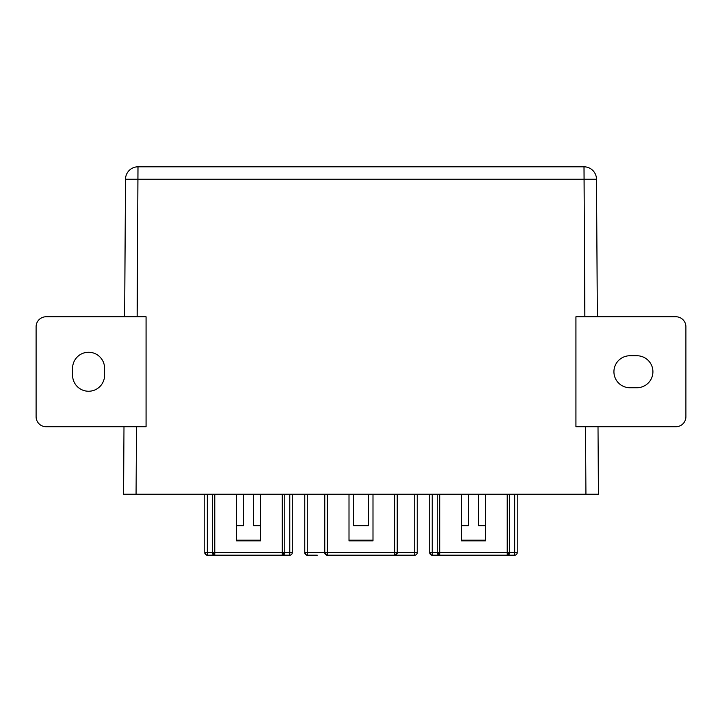 <?xml version="1.0" encoding="UTF-8"?>
<svg xmlns="http://www.w3.org/2000/svg" width="722" height="722" viewBox="0 0 722 722"><rect width="100%" height="100%" fill="white"/><g stroke="black" fill="none" stroke-linecap="round" stroke-linejoin="round"><path stroke-width="1.08" d="M88.58 391.243A15.992 15.992 0 0 1 72.588 375.241L72.588 368.247A15.992 15.992 0 0 1 88.58 352.255A15.992 15.992 0 0 1 104.582 368.247L104.582 375.241A15.992 15.992 0 0 1 88.58 391.243M598.015 426.729L598.43 494.209L123.57 494.209L123.985 426.729M590.93 494.209L593.43 494.209L590.93 494.209M131.07 494.209L128.57 494.209L131.07 494.209M124.653 316.759L125.502 179.227A12.5 12.5 0 0 1 137.992 166.809L584.008 166.809A12.5 12.5 0 0 1 596.498 179.227L125.502 179.227A12.5 12.5 0 0 1 137.992 166.809L137.153 316.759M597.347 316.759L596.498 179.227M146.07 426.729L46.1 426.729A10 10 0 0 1 36.1 416.729L36.1 326.759A10 10 0 0 1 46.1 316.759L146.07 316.759L146.07 426.729M575.93 316.759L575.93 426.729L675.9 426.729A10 10 0 0 0 685.9 416.729L685.9 326.759A10 10 0 0 0 675.9 316.759L575.93 316.759M629.918 387.741A15.992 15.992 0 0 1 613.926 371.749A15.992 15.992 0 0 1 629.918 355.747L636.912 355.747A15.992 15.992 0 0 1 652.914 371.749A15.992 15.992 0 0 1 636.912 387.741L629.918 387.741M204.795 552.691L207.295 552.691L207.295 555.191A2.5 2.5 0 0 1 204.795 552.691L204.795 494.209M284.775 494.209L284.775 552.691A2.5 2.5 0 0 1 282.275 555.191L214.795 555.191A2.5 2.5 0 0 1 212.295 552.691L214.795 552.691L214.795 555.191L207.295 555.191A2.5 1.769 90 0 1 205.526 552.691M253.53 494.209L253.53 525.697L260.534 525.697M236.536 525.697L243.54 525.697L243.54 494.209M260.534 540.191L236.536 540.191M236.536 494.209L236.536 540.85L260.534 540.85L260.534 494.209M207.295 494.209L207.295 552.691L212.295 552.691L212.295 494.209M292.275 494.209L292.275 552.691A2.5 2.5 0 0 1 289.775 555.191L282.275 555.191L282.275 494.209M212.295 552.691L214.795 555.191A2.5 1.769 90 0 1 213.026 552.691M214.795 494.209L214.795 552.691L284.044 552.691A2.5 1.769 90 0 1 282.275 555.191L284.775 552.691L292.275 552.691M289.775 555.191L289.775 494.209M429.725 552.691L432.225 552.691L432.225 555.191A2.5 2.5 0 0 1 429.725 552.691L429.725 494.209M509.705 494.209L509.705 552.691A2.5 2.5 0 0 1 507.205 555.191L439.725 555.191A2.5 2.5 0 0 1 437.225 552.691L439.725 552.691L439.725 555.191L432.225 555.191A2.5 1.769 90 0 1 430.456 552.691M478.46 494.209L478.46 525.697L485.464 525.697M461.466 525.697L468.47 525.697L468.47 494.209M485.464 540.191L461.466 540.191M461.466 494.209L461.466 540.85L485.464 540.85L485.464 494.209M432.225 494.209L432.225 552.691L437.225 552.691L437.225 494.209M517.205 494.209L517.205 552.691A2.5 2.5 0 0 1 514.705 555.191L507.205 555.191L507.205 494.209M437.225 552.691L439.725 555.191A2.5 1.769 90 0 1 437.956 552.691M439.725 494.209L439.725 552.691L508.974 552.691A2.5 1.769 90 0 1 507.205 555.191L509.705 552.691L514.705 552.691L514.705 494.209M514.705 555.191L514.705 552.691L517.205 552.691M304.765 494.209L304.765 552.691L307.265 552.691L307.265 555.191L317.265 555.191M397.235 494.209L397.235 552.691A2.5 2.5 0 0 1 394.735 555.191L397.235 552.691L414.735 552.691L414.735 494.209M404.735 555.191L327.265 555.191A2.5 2.5 0 0 1 324.765 552.691L327.265 552.691L327.265 555.191L324.765 552.691L324.765 494.209M353.5 494.209L353.5 525.697L368.5 525.697L368.5 494.209M372.994 540.191L349.006 540.191M394.735 555.191L394.735 552.691L396.504 552.691A2.5 1.769 90 0 1 394.735 555.191L414.735 555.191L414.735 552.691L417.235 552.691L417.235 494.209M349.006 494.209L349.006 540.85L372.994 540.85L372.994 494.209M414.735 555.191A2.5 2.5 0 0 0 417.235 552.691M304.765 552.691A2.5 2.5 0 0 0 307.265 555.191A2.5 1.769 90 0 1 305.496 552.691M136.07 494.209L136.485 426.729M584.847 316.759L584.008 166.809M585.93 494.209L585.515 426.729M284.044 552.691L284.775 552.691M508.974 552.691L509.705 552.691M396.504 552.691L397.235 552.691M325.496 552.691A2.5 1.769 90 0 0 327.265 555.191M307.265 494.209L307.265 552.691L324.765 552.691M327.265 494.209L327.265 552.691L394.735 552.691L394.735 494.209"/></g></svg>
